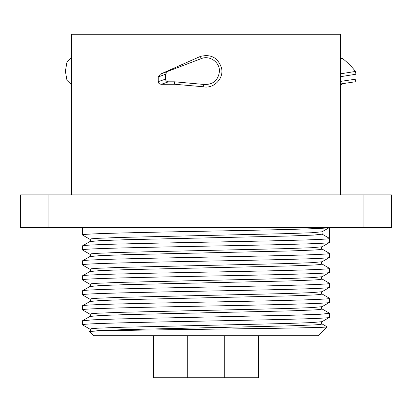 <?xml version="1.0" encoding="UTF-8"?>
<svg xmlns="http://www.w3.org/2000/svg" width="412" height="412" viewBox="0 0 412 412"><rect width="100%" height="100%" fill="white"/><g stroke="black" fill="none" stroke-linecap="round" stroke-linejoin="round"><path stroke-width="0.62" d="M340.451 194.891L340.451 34.258L71.549 34.258L71.549 194.891M158.218 77.003L160.356 74.181L167.596 71.446L165.506 74.222L158.218 77.003L158.218 81.653C158.29 83.198 159.326 84.079 161.324 84.295L174.477 84.228L203.178 86.757C213.648 89.105 224.046 78.558 221.574 68.207C218.128 57.768 211.062 53.838 200.366 56.423L160.356 74.181M391.4 194.891L20.6 194.891L20.6 227.439L391.4 227.439L391.4 194.891M82.426 227.439L82.426 234.933C80.5 233.635 144.736 232.342 213.184 231.05C276.581 229.845 331.068 228.645 329.574 227.439L322.096 231.796L311.693 232.734L285.192 233.671L120.974 237.415L97.15 238.352L91.32 238.821L89.904 239.29C90.774 239.805 90.774 240.567 89.904 241.571L89.862 241.597M82.426 279.861C80.5 278.569 144.736 277.276 213.184 275.978C276.581 274.778 331.068 273.578 329.574 272.373L322.096 276.73L311.668 277.667L285.161 278.605L120.989 282.349L97.165 283.286L91.33 283.755L89.898 284.223L82.493 279.944L82.426 275.886C80.932 274.68 135.419 273.48 198.816 272.281C267.264 270.983 331.5 269.69 329.574 268.397L329.574 272.373M82.529 264.983L82.426 264.885C80.5 263.592 144.736 262.295 213.184 261.002C276.581 259.802 331.068 258.597 329.574 257.397L322.096 261.754L311.668 262.691L285.161 263.628L121.004 267.373L97.17 268.305L91.335 268.773L89.898 269.242C90.769 269.752 90.769 270.514 89.904 271.529L100.327 270.591L126.834 269.654L290.996 265.91L314.83 264.973L320.665 264.504L322.102 264.035C321.231 263.531 321.231 262.768 322.096 261.754L311.668 262.691L285.161 263.628L121.004 267.373L97.17 268.305L91.335 268.773L89.898 269.242L82.498 264.962M82.544 250.012L82.426 249.909C80.5 248.611 144.736 247.318 213.184 246.026C276.581 244.821 331.068 243.621 329.574 242.421L322.102 246.773M329.296 227.599L322.174 231.714M89.898 271.529L82.426 275.886M329.456 283.271L329.574 287.355C331.068 288.554 276.581 289.754 213.184 290.96C144.736 292.252 80.5 293.545 82.426 294.843L82.57 294.956M82.647 309.963L82.426 309.819C80.5 308.526 144.736 307.228 213.184 305.936C276.581 304.736 331.068 303.531 329.574 302.331L329.512 302.403M322.122 294.008C321.252 293.215 321.252 292.448 322.122 291.696L329.574 287.355M322.091 291.711L311.632 292.649L285.125 293.586L121.066 297.325L97.217 298.262L91.356 298.726L89.893 299.194C90.753 299.941 90.748 300.709 89.883 301.491M89.919 316.447L100.487 315.515L127.066 314.583L291.042 310.844L314.83 309.906L320.665 309.438L322.102 308.974C321.236 308.212 321.236 307.445 322.102 306.672L311.678 307.625L285.181 308.562L121.056 312.301L97.201 313.238L91.351 313.707L89.898 314.176M322.091 321.669L311.611 322.606L285.063 323.544L120.912 327.283L97.124 328.22L91.31 328.688L89.904 329.157M83.394 325.356L82.426 324.388L84.249 324.388L83.394 325.356L83.971 325.701M84.249 324.388C93.498 323.209 154.778 322.029 216.609 320.845C278.677 319.666 330.975 318.486 329.574 317.307L329.507 317.389M329.446 298.242L329.574 302.331M329.574 298.35C331.5 299.642 267.264 300.94 198.816 302.233C135.419 303.438 80.932 304.638 82.426 305.838L82.426 309.819M322.122 308.985L329.507 313.249L329.574 317.307M82.426 324.388L82.498 320.737L93.318 319.81L120.922 318.883L294.137 315.18L320.371 314.253L329.574 313.326M326.994 326.788L318.249 335.708L93.751 335.708L89.656 331.619C87.426 330.851 138.679 330.089 199.568 329.327C265.21 328.508 328.081 327.689 327.092 326.871M322.091 293.988L320.696 294.456L314.897 294.925L291.14 295.862L127.03 299.601L100.446 300.539L89.914 301.476M327.071 326.834L322.107 323.966L320.649 324.419L314.799 324.888L290.975 325.82L126.968 329.559L100.425 330.496L89.914 331.428M321.978 231.853L322.174 234.165L313.527 235.092L288.874 236.019L126.067 239.717L100.101 240.644L89.898 241.571L82.426 245.928L82.426 249.909M322.102 249.059C321.236 248.554 321.236 247.792 322.102 246.778L311.699 247.715L285.197 248.647L120.994 252.391L97.16 253.328L91.33 253.797L89.904 254.266C90.774 254.776 90.774 255.533 89.904 256.547L82.426 260.904C80.932 259.704 135.419 258.504 198.816 257.299C267.264 256.007 331.5 254.714 329.574 253.416L322.102 249.059L320.67 249.528L314.83 249.996L291.001 250.934L126.839 254.678L100.332 255.61L89.868 256.568M322.066 264.02L329.574 268.397M322.06 278.996L320.675 279.48L314.84 279.949L291.006 280.886L126.798 284.63L100.301 285.567L89.898 286.505C90.764 285.485 90.764 284.723 89.898 284.218L91.33 283.755L97.165 283.286L120.989 282.349L285.161 278.605L311.668 277.667L322.096 276.735C321.226 277.75 321.226 278.512 322.096 279.017L329.502 283.296M322.102 231.796L311.693 232.734L285.192 233.671L120.974 237.415L97.15 238.352L91.32 238.821L89.904 239.29L82.498 235.01M82.498 249.986L89.94 254.286L91.33 253.797L97.16 253.328L120.994 252.391L285.197 248.647L311.699 247.715L322.102 246.778M322.174 234.165L329.574 238.44C331.5 239.733 267.264 241.03 198.816 242.323C135.419 243.523 80.932 244.728 82.426 245.928M329.574 283.374C331.5 284.666 267.264 285.964 198.816 287.257C135.419 288.457 80.932 289.662 82.426 290.862L82.426 294.843M89.898 286.505L82.426 290.862M329.574 227.439L329.574 242.421M329.574 253.416L329.574 257.397M82.426 260.904L82.426 264.885M158.218 81.653L165.506 79.135L165.506 74.222M167.596 71.446L201.21 58.633L200.366 56.423M165.506 79.135C165.609 80.716 166.613 81.607 168.523 81.808L174.724 81.808L203.59 84.424C212.783 84.949 218.066 80.659 219.442 71.544C220.065 62.361 209.657 54.992 201.21 58.633M174.724 81.808L174.477 84.228M168.523 81.808L161.324 84.295M71.549 84.661L66.971 80.386L65.39 71.194L66.971 62.006L71.549 57.731M340.451 76.709L355.983 74.222L355.983 79.135L340.451 81.406M355.154 81.808L340.451 83.96L355.196 81.808L355.983 79.135M344.736 83.342L340.451 84.661M340.451 57.731L342.722 58.633L340.451 58.344M340.451 73.83L355.412 71.446C352.332 67.244 348.104 62.969 342.722 58.633M355.412 71.446L355.983 74.222M153.424 335.708L153.424 377.742L258.576 377.742L258.576 335.708M48.904 194.891L48.904 227.439M363.096 194.891L363.096 227.439M203.59 84.424L203.178 86.757M341.584 84.424L340.451 84.573M329.502 302.398L322.107 306.667M82.498 294.915L89.878 299.179M89.909 314.155L82.503 309.881M322.076 323.956C321.211 323.183 321.211 322.416 322.076 321.654L329.492 317.364M89.929 331.444C90.795 330.676 90.795 329.909 89.929 329.147L83.677 325.531M89.914 314.165C90.779 314.923 90.779 315.69 89.914 316.468L82.534 320.737M82.503 305.776L89.914 301.496M322.107 294.003L329.502 298.273M224.751 335.708L224.751 377.742M187.249 335.708L187.249 377.742"/></g></svg>
